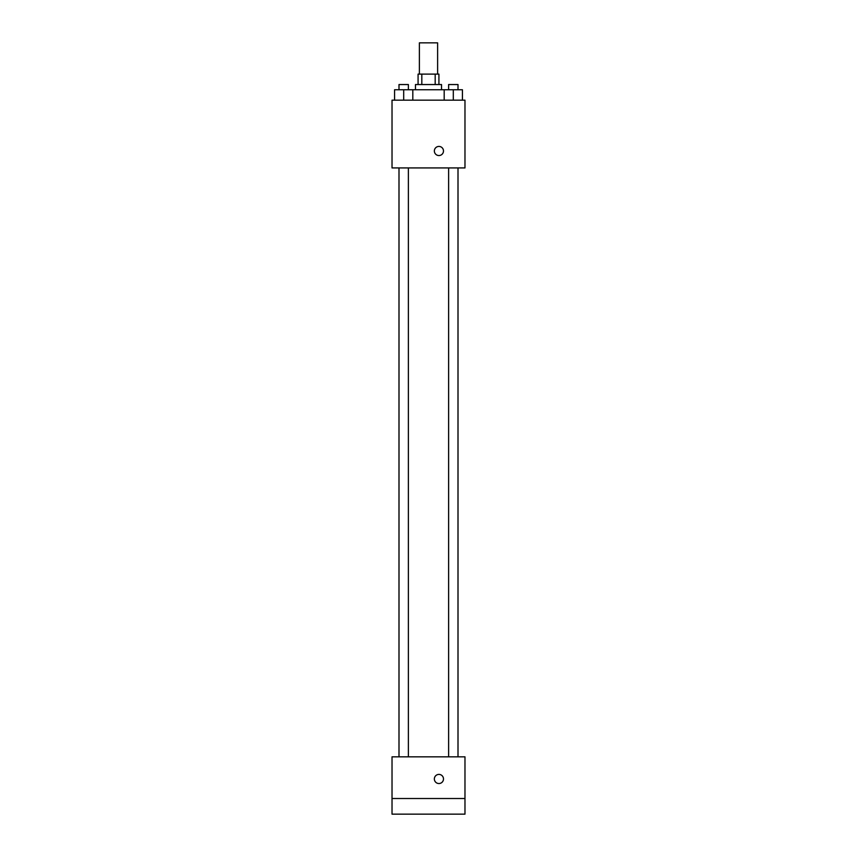 <?xml version="1.0" encoding="UTF-8"?>
<svg xmlns="http://www.w3.org/2000/svg" width="857" height="857" viewBox="0 0 857 857"><rect width="100%" height="100%" fill="white"/><g stroke="black" fill="none" stroke-linecap="round" stroke-linejoin="round"><path stroke-width="1.29" d="M437.616 74.12L437.616 42.85L419.384 42.85L419.384 74.12M421.815 84.543L421.815 74.12L418.077 74.12L418.077 84.543M421.815 74.12L438.923 74.12L438.923 84.543M435.185 84.543L435.185 74.12M415.474 89.749L415.474 84.543L441.526 84.543L441.526 89.749M444.183 100.173L444.183 89.749L394.574 89.749L394.574 100.173M392.024 100.173L464.976 100.173L464.976 167.929L392.024 167.929L392.024 100.173M438.923 155.546A4.564 4.564 0 0 1 434.97 148.711A4.564 4.564 0 0 1 442.876 148.711A4.564 4.564 0 0 1 438.923 155.546M392.024 756.827L464.976 756.827L464.976 814.15L392.024 814.15L392.024 756.827M438.923 783.534A4.564 4.564 0 0 1 434.97 776.688A4.564 4.564 0 0 1 442.876 776.688A4.564 4.564 0 0 1 438.923 783.534M392.024 798.52L464.976 798.52M444.183 89.749L462.426 89.749L462.426 100.173L462.426 89.749M453.31 100.173L453.31 89.749M458.002 89.749L458.002 84.543L448.618 84.543L448.618 89.749M403.69 100.173L403.69 89.749M412.817 100.173L412.817 89.749L412.817 100.173M408.382 89.749L408.382 84.543L398.998 84.543L398.998 89.749M448.618 167.929L448.618 756.827M458.002 167.929L458.002 756.827M408.382 756.827L408.382 167.929M398.998 756.827L398.998 167.929"/></g></svg>
